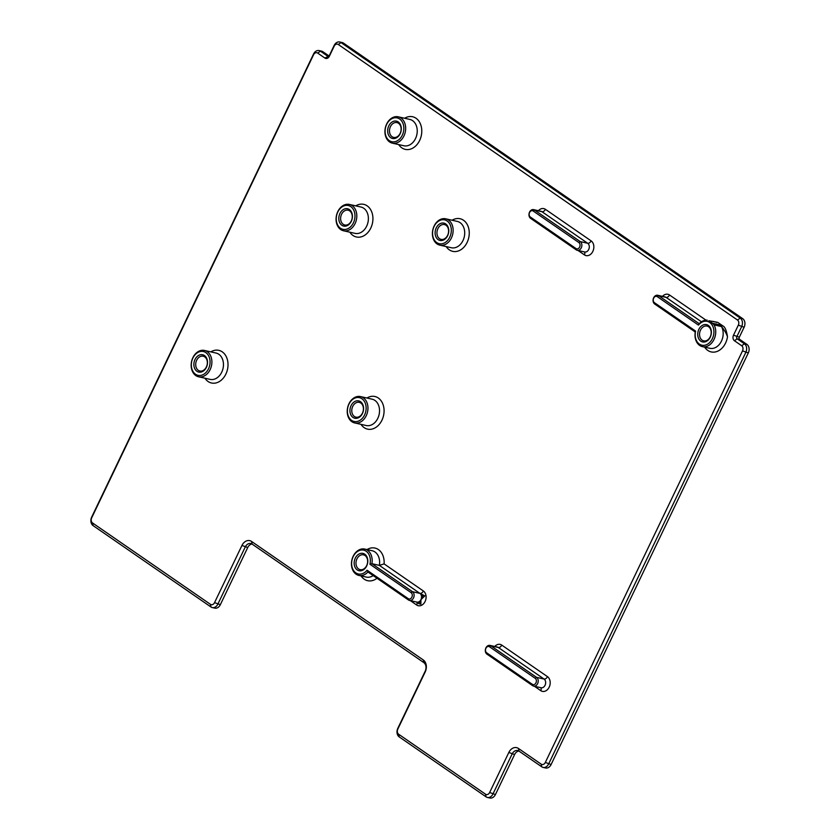 <?xml version="1.0" encoding="UTF-8"?>
<svg xmlns="http://www.w3.org/2000/svg" width="840" height="840" viewBox="0 0 840 840"><rect width="100%" height="100%" fill="white"/><g stroke="black" fill="none" stroke-linecap="round" stroke-linejoin="round"><path stroke-width="1.26" d="M424.841 595.885L420.956 599.613L422.951 595.466L419.947 593.397L424.841 595.885L422.951 595.466M410.308 600.611L416.671 605.01A7.907 5.975 -77.3 0 0 425.093 601.503A7.907 5.975 -77.3 0 0 423.381 591.003L384.111 563.892L379.344 565.373L419.947 593.397A4.683 3.528 102.7 0 1 420.956 599.613L420.872 604.18L418.971 603.75L420.956 599.613A4.683 3.528 102.7 0 1 416.934 602.101L409.49 600.432A4.683 3.528 -77.3 0 0 413.784 597.303A4.683 3.528 -77.3 0 0 412.503 591.717L371.91 563.692A13.492 10.185 -77.3 0 0 364.781 549.077A13.492 10.185 -77.3 0 0 351.876 560.007A13.492 10.185 -77.3 0 0 358.848 575.411A13.492 10.185 -77.3 0 0 367.941 571.988L408.534 600.012A4.683 3.528 -77.3 0 0 409.49 600.432M416.419 601.986L418.971 603.75M319.095 50.579A6.458 4.872 -77.3 0 0 313.541 54.023L91.697 517.041A6.458 4.872 -77.3 0 0 93.093 525.62L210.987 606.995A6.458 4.872 -77.3 0 0 212.31 607.572A6.458 4.872 -77.3 0 0 217.865 604.128L245.259 546.966A6.458 4.872 102.7 0 1 250.814 543.522A6.458 4.872 102.7 0 1 252.126 544.1L423.801 662.592A6.458 4.872 102.7 0 1 425.197 671.171L397.814 728.332A6.458 4.872 -77.3 0 0 399.21 736.9L486.087 796.856A6.458 4.872 -77.3 0 0 487.4 797.444A6.458 4.872 -77.3 0 0 492.954 794L512.127 753.984A6.458 4.872 102.7 0 1 517.682 750.54A6.458 4.872 102.7 0 1 519.005 751.118L541.758 766.825A6.458 4.872 -77.3 0 0 543.081 767.413A6.458 4.872 -77.3 0 0 548.635 763.97L745.825 352.391A6.458 4.872 -77.3 0 0 744.429 343.822L737.184 338.825A1.617 1.218 102.7 0 1 736.837 336.683L741.625 326.676A6.458 4.872 -77.3 0 0 740.229 318.108L341.04 42.588A6.458 4.872 -77.3 0 0 339.717 42A6.458 4.872 -77.3 0 0 334.163 45.444L329.375 55.451A1.617 1.218 102.7 0 1 327.653 56.165L320.418 51.166A6.458 4.872 -77.3 0 0 319.095 50.579L321.573 51.146A6.458 4.872 102.7 0 1 322.896 51.723L329.018 55.955M339.717 42L342.195 42.556A6.458 4.872 102.7 0 1 343.518 43.145L742.707 318.665A6.458 4.872 102.7 0 1 744.114 327.233L739.316 337.239A1.617 1.218 -77.3 0 0 739.662 339.381L746.907 344.379A6.458 4.872 102.7 0 1 748.303 352.947L551.114 764.526A6.458 4.872 102.7 0 1 545.559 767.97L543.081 767.413M518.879 751.034A6.458 4.872 -77.3 0 0 514.605 754.541L495.432 794.556A6.458 4.872 102.7 0 1 489.878 798L487.4 797.444M252 544.016A6.458 4.872 -77.3 0 0 247.737 547.523L220.343 604.684A6.458 4.872 102.7 0 1 214.788 608.129L212.31 607.572M91.697 517.818L313.541 54.8A3.875 2.919 102.7 0 1 317.667 53.078L324.901 58.076A4.2 3.171 -77.3 0 0 329.375 56.217L334.163 46.211A3.875 2.919 102.7 0 1 338.289 44.499L737.489 320.019A3.875 2.919 102.7 0 1 738.318 325.164L733.53 335.171A4.2 3.171 -77.3 0 0 734.433 340.736L741.678 345.733A3.875 2.919 102.7 0 1 742.518 350.879L545.328 762.447A3.875 2.919 102.7 0 1 541.202 764.169L518.448 748.461A9.04 6.825 -77.3 0 0 508.82 752.472L489.647 792.488A3.875 2.919 102.7 0 1 485.52 794.199L398.654 734.244A3.875 2.919 102.7 0 1 397.814 729.099L425.197 671.937A9.04 6.825 -77.3 0 0 423.245 659.936L251.57 541.443A9.04 6.825 -77.3 0 0 241.952 545.454L214.557 602.616A3.875 2.919 102.7 0 1 210.43 604.327L92.537 522.963A3.875 2.919 102.7 0 1 91.697 517.818L91.697 517.041M712.74 321.342L717.801 322.413L722.915 325.941C724.92 326.739 726.453 330.33 727.503 336.714C726.464 333.585 724.469 330.204 721.508 326.56A13.492 10.185 102.7 0 1 721.119 341.786A13.492 10.185 102.7 0 1 709.852 348.306L702.408 346.637A13.492 10.185 -77.3 0 0 713.675 340.106A13.492 10.185 -77.3 0 0 714.063 324.881L721.508 326.56A6.458 4.872 102.7 0 0 720.079 324.944L712.467 323.232L708.876 320.754L717.791 322.403M708.876 320.754L715.176 321.888A6.458 4.872 -77.3 0 1 716.499 322.476M722.915 325.941L720.079 324.944M707.186 320.135A13.492 10.185 -77.3 0 0 699.248 323.726L658.644 295.701A4.683 3.528 -77.3 0 0 657.688 295.281A4.683 3.528 -77.3 0 0 653.404 298.41A4.683 3.528 -77.3 0 0 654.675 303.996L695.279 332.01A13.492 10.185 -77.3 0 0 702.408 346.637M698.471 325.101A12.201 9.209 102.7 0 1 713.297 327.6A12.201 9.209 102.7 0 1 704.855 345.219A12.201 9.209 102.7 0 1 695.594 331.096L654.402 302.663A3.392 2.562 102.7 0 1 653.667 298.158A3.392 2.562 102.7 0 1 657.279 296.656L698.471 325.101L699.248 323.726M695.594 331.096L695.279 332.01M712.467 323.232L714.063 324.881M192.885 358.029A12.201 9.209 102.7 0 1 209.087 356.769A12.201 9.209 102.7 0 1 200.13 375.48A12.201 9.209 102.7 0 1 192.885 358.029M192.885 357.651A13.492 10.185 -77.3 0 0 198.566 376.782A13.492 10.185 -77.3 0 0 211.459 365.852A13.492 10.185 -77.3 0 0 204.488 350.448A13.492 10.185 -77.3 0 0 192.885 357.651M195.006 359.499A8.883 6.699 -77.3 0 0 200.277 372.194A8.883 6.699 -77.3 0 0 206.808 358.586A8.883 6.699 -77.3 0 0 195.006 359.499M386.652 124.415A12.201 9.209 102.7 0 1 402.864 123.144A12.201 9.209 102.7 0 1 393.897 141.866A12.201 9.209 102.7 0 1 386.652 124.415M386.652 124.026A13.492 10.185 -77.3 0 0 392.332 143.157A13.492 10.185 -77.3 0 0 405.237 132.227A13.492 10.185 -77.3 0 0 398.265 116.823A13.492 10.185 -77.3 0 0 386.652 124.026M388.784 125.885A8.883 6.699 -77.3 0 0 394.055 138.579A8.883 6.699 -77.3 0 0 400.575 124.961A8.883 6.699 -77.3 0 0 388.784 125.885M337.796 212.016A12.201 9.209 102.7 0 1 354.007 210.756A12.201 9.209 102.7 0 1 345.041 229.467A12.201 9.209 102.7 0 1 337.796 212.016M337.796 211.628A13.492 10.185 -77.3 0 0 343.487 230.769A13.492 10.185 -77.3 0 0 356.381 219.839A13.492 10.185 -77.3 0 0 349.409 204.435A13.492 10.185 -77.3 0 0 337.796 211.628M339.927 213.486A8.883 6.699 -77.3 0 0 345.198 226.18A8.883 6.699 -77.3 0 0 351.719 212.572A8.883 6.699 -77.3 0 0 339.927 213.486M434.123 226.391A12.201 9.209 102.7 0 1 450.334 225.131A12.201 9.209 102.7 0 1 441.368 243.841A12.201 9.209 102.7 0 1 434.123 226.391M434.123 226.013A13.492 10.185 -77.3 0 0 439.803 245.144A13.492 10.185 -77.3 0 0 452.707 234.213A13.492 10.185 -77.3 0 0 445.736 218.809A13.492 10.185 -77.3 0 0 434.123 226.013M436.254 227.861A8.883 6.699 -77.3 0 0 441.525 240.566A8.883 6.699 -77.3 0 0 448.046 226.947A8.883 6.699 -77.3 0 0 436.254 227.861M576.282 249.89A4.683 3.528 -77.3 0 0 577.248 250.309A4.683 3.528 -77.3 0 0 581.532 247.18A4.683 3.528 -77.3 0 0 580.262 241.595L534.544 210.053A4.683 3.528 -77.3 0 0 533.589 209.622A4.683 3.528 -77.3 0 0 529.305 212.751A4.683 3.528 -77.3 0 0 530.576 218.337L576.282 249.89L576.009 248.556L530.303 217.004A3.392 2.562 102.7 0 1 529.567 212.51A3.392 2.562 102.7 0 1 533.169 211.008L578.886 242.55A3.392 2.562 102.7 0 1 579.621 247.054A3.392 2.562 102.7 0 1 576.009 248.556M698.859 329.354A8.883 6.699 -77.3 0 0 704.13 342.048A8.883 6.699 -77.3 0 0 710.65 328.44A8.883 6.699 -77.3 0 0 698.859 329.354M348.947 404.166A12.201 9.209 102.7 0 1 365.159 402.906A12.201 9.209 102.7 0 1 356.192 421.617A12.201 9.209 102.7 0 1 348.947 404.166M348.947 403.788A13.492 10.185 -77.3 0 0 354.627 422.919A13.492 10.185 -77.3 0 0 367.531 411.989A13.492 10.185 -77.3 0 0 360.56 396.585A13.492 10.185 -77.3 0 0 348.947 403.788M351.078 405.636A8.883 6.699 -77.3 0 0 356.349 418.341A8.883 6.699 -77.3 0 0 362.87 404.723A8.883 6.699 -77.3 0 0 351.078 405.636M369.936 564.239L411.138 592.673A3.392 2.562 102.7 0 1 411.863 597.177A3.392 2.562 102.7 0 1 408.261 598.678L367.059 570.245A12.201 9.209 102.7 0 1 352.244 567.746A12.201 9.209 102.7 0 1 360.685 550.126A12.201 9.209 102.7 0 1 369.936 564.239L371.91 563.692L379.344 565.373A13.492 10.185 102.7 0 0 372.215 550.756L364.781 549.077M367.059 570.245L367.941 571.988M355.299 558.127A8.883 6.699 -77.3 0 0 360.57 570.832A8.883 6.699 -77.3 0 0 367.091 557.214A8.883 6.699 -77.3 0 0 355.299 558.127M489.521 646.779L490.896 645.824L498.341 647.504L544.047 679.046L536.613 677.376L490.896 645.824A4.683 3.528 -77.3 0 0 489.941 645.404A4.683 3.528 -77.3 0 0 485.656 648.533A4.683 3.528 -77.3 0 0 486.927 654.119L532.634 685.661A4.683 3.528 -77.3 0 0 533.6 686.091A4.683 3.528 -77.3 0 0 537.884 682.962A4.683 3.528 -77.3 0 0 536.613 677.376L535.238 678.332A3.392 2.562 102.7 0 1 535.972 682.836A3.392 2.562 102.7 0 1 532.361 684.337L486.644 652.785A3.392 2.562 102.7 0 1 485.919 648.28A3.392 2.562 102.7 0 1 489.521 646.779L535.238 678.332M700.508 330.11A7.592 5.723 102.7 0 1 707.038 326.067A7.592 5.723 102.7 0 1 710.955 334.73A7.592 5.723 102.7 0 1 703.71 340.872A7.592 5.723 102.7 0 1 700.508 330.11M356.947 558.894A7.592 5.723 102.7 0 1 363.479 554.841A7.592 5.723 102.7 0 1 367.395 563.504A7.592 5.723 102.7 0 1 360.15 569.646A7.592 5.723 102.7 0 1 356.947 558.894M352.737 406.403A7.592 5.723 102.7 0 1 359.257 402.35A7.592 5.723 102.7 0 1 363.174 411.012A7.592 5.723 102.7 0 1 355.929 417.155A7.592 5.723 102.7 0 1 352.737 406.403M437.913 228.617A7.592 5.723 102.7 0 1 444.433 224.574A7.592 5.723 102.7 0 1 448.35 233.237A7.592 5.723 102.7 0 1 441.105 239.379A7.592 5.723 102.7 0 1 437.913 228.617M390.443 126.641A7.592 5.723 102.7 0 1 396.963 122.588A7.592 5.723 102.7 0 1 400.89 131.25A7.592 5.723 102.7 0 1 393.635 137.393A7.592 5.723 102.7 0 1 390.443 126.641M341.586 214.242A7.592 5.723 102.7 0 1 348.106 210.2A7.592 5.723 102.7 0 1 352.034 218.852A7.592 5.723 102.7 0 1 344.778 225.005A7.592 5.723 102.7 0 1 341.586 214.242M196.665 360.255A7.592 5.723 102.7 0 1 203.196 356.213A7.592 5.723 102.7 0 1 207.113 364.875A7.592 5.723 102.7 0 1 199.857 371.018A7.592 5.723 102.7 0 1 196.665 360.255M545.328 762.447L551.114 764.526M748.303 352.947L742.518 350.879M746.907 344.379L744.429 343.822L741.678 345.733M739.662 339.381L737.184 338.825L734.433 340.736M739.316 337.239L733.53 335.171M744.114 327.233L738.318 325.164M742.707 318.665L740.229 318.108L737.489 320.019M343.518 43.145L341.04 42.588L338.289 44.499M328.346 56.322L324.901 58.076M322.896 51.723L320.418 51.166L317.667 53.078M313.541 54.8L313.541 54.023M329.375 56.217L329.375 55.451M334.163 46.211L334.163 45.444M541.202 764.169L541.758 766.825M518.448 748.461L519.005 751.118M508.82 752.472L514.605 754.541M489.647 792.488L495.432 794.556M485.52 794.199L486.087 796.856M398.654 734.244L399.21 736.9M397.814 729.099L397.814 728.332M425.197 671.937L425.197 671.171M423.245 659.936L423.801 662.592M251.57 541.443L252.126 544.1M241.952 545.454L247.737 547.523M214.557 602.616L220.343 604.684M210.43 604.327L210.987 606.995M92.537 522.963L93.093 525.62M384.111 563.892A16.727 12.621 -77.3 0 0 367.006 549.581M361.084 575.915A16.727 12.621 -77.3 0 0 376.992 578.235M204.928 378.21A16.727 12.621 -77.3 0 0 208.068 381.486A16.727 12.621 -77.3 0 0 227.923 366.681A16.727 12.621 -77.3 0 0 210.851 351.876M349.85 232.197A16.727 12.621 -77.3 0 0 352.989 235.473A16.727 12.621 -77.3 0 0 372.834 220.668A16.727 12.621 -77.3 0 0 355.772 205.863M398.706 144.596A16.727 12.621 -77.3 0 0 401.846 147.872A16.727 12.621 -77.3 0 0 421.691 133.056A16.727 12.621 -77.3 0 0 404.628 118.261M446.166 246.572A16.727 12.621 -77.3 0 0 449.316 249.847A16.727 12.621 -77.3 0 0 469.161 235.042A16.727 12.621 -77.3 0 0 452.099 220.248M360.99 424.347A16.727 12.621 -77.3 0 0 364.14 427.623A16.727 12.621 -77.3 0 0 383.985 412.818A16.727 12.621 -77.3 0 0 366.923 398.024M534.408 686.27L540.771 690.659A7.907 5.975 -77.3 0 0 549.192 687.151A7.907 5.975 -77.3 0 0 547.481 676.651L501.774 645.11A7.907 5.975 -77.3 0 0 494.75 646.485M578.057 250.488L584.42 254.888A7.907 5.975 -77.3 0 0 592.841 251.381A7.907 5.975 -77.3 0 0 591.129 240.881L545.423 209.328A7.907 5.975 -77.3 0 0 538.398 210.703M704.645 347.141A16.727 12.621 -77.3 0 0 717.812 351.141A16.727 12.621 -77.3 0 0 727.503 336.714M705.968 320.145L669.522 294.987A7.907 5.975 -77.3 0 0 662.498 296.363M204.488 350.448L216.059 353.052A13.492 10.185 102.7 0 1 223.031 368.456A13.492 10.185 102.7 0 1 210.137 379.386L198.566 376.782M398.265 116.823L409.836 119.427A13.492 10.185 102.7 0 1 416.808 134.831A13.492 10.185 102.7 0 1 403.904 145.761L392.332 143.157M349.409 204.435L360.98 207.039A13.492 10.185 102.7 0 1 367.952 222.442A13.492 10.185 102.7 0 1 355.058 233.373L343.487 230.769M445.736 218.809L457.306 221.414A13.492 10.185 102.7 0 1 464.279 236.817A13.492 10.185 102.7 0 1 451.374 247.748L439.803 245.144M533.169 211.008L534.544 210.053L541.989 211.722L587.696 243.275L580.262 241.595L578.886 242.55M530.303 217.004L530.576 218.337M591.129 240.881A3.224 2.026 -55.4 0 1 587.696 243.275A4.683 3.528 102.7 0 1 588.966 248.85A4.683 3.528 102.7 0 1 584.682 251.979L577.248 250.309M657.688 295.281L665.133 296.951A4.683 3.528 102.7 0 1 666.089 297.381L658.644 295.701L657.279 296.656M654.675 303.996L654.402 302.663M669.522 294.987A3.224 2.026 124.6 0 1 666.089 297.381L701.463 321.794M360.56 396.585L372.131 399.189A13.492 10.185 102.7 0 1 379.103 414.593A13.492 10.185 102.7 0 1 366.198 425.523L354.627 422.919M411.138 592.673L412.503 591.717L419.947 593.397A3.224 2.026 124.6 0 0 423.381 591.003M408.261 598.678L408.534 600.012M373.159 575.589A13.492 10.185 102.7 0 1 366.293 577.08L358.848 575.411M532.361 684.337L532.634 685.661M486.644 652.785L486.927 654.119M489.941 645.404L497.385 647.073A4.683 3.528 102.7 0 1 498.341 647.504A3.224 2.026 -55.4 0 0 501.774 645.11M584.367 251.916A3.224 2.026 -55.4 0 1 584.42 254.888M545.423 209.328A3.224 2.026 -55.4 0 1 541.989 211.722A4.683 3.528 102.7 0 0 541.034 211.302L533.589 209.622M547.481 676.651A3.224 2.026 -55.4 0 1 544.047 679.046A4.683 3.528 102.7 0 1 545.317 684.631A4.683 3.528 102.7 0 1 541.034 687.76L533.6 686.091M540.719 687.687A3.224 2.026 -55.4 0 1 540.771 690.659M416.798 602.249A3.224 2.026 -55.4 0 1 416.671 605.01"/></g></svg>
